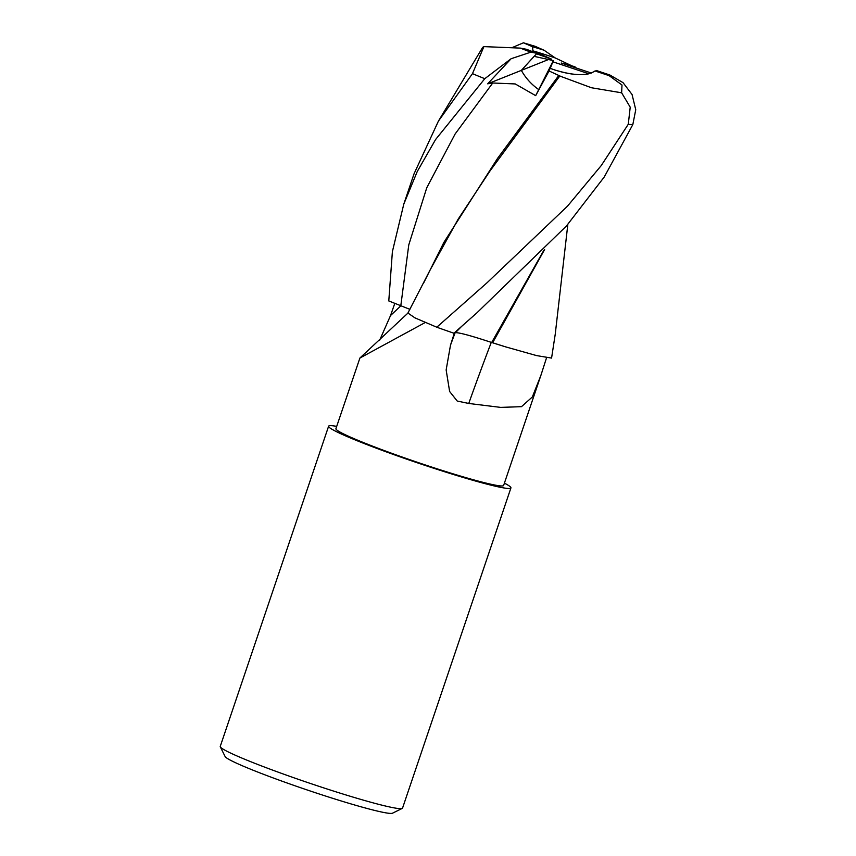 <?xml version="1.0" encoding="UTF-8"?>
<svg xmlns="http://www.w3.org/2000/svg" width="856" height="856" viewBox="0 0 856 856"><rect width="100%" height="100%" fill="white"/><g stroke="black" fill="none" stroke-linecap="round" stroke-linejoin="round"><path stroke-width="1.28" d="M425.229 322.509L359.905 358.033L335.916 428.685A88.532 5.714 18.7 0 0 424.811 464.787A88.532 5.714 18.7 0 0 503.628 485.448L540.853 375.463M491.28 342.368A1411.416 464.455 -58.9 0 0 468.746 403.465L457.211 401.036L449.625 391.492L446.147 369.942L450.491 345.193L454.408 332.866M379.722 340.078L390.561 315.49L394.841 303.27M553.211 61.921L588.907 73.787C579.994 75.67 568.545 74.376 554.57 69.892L550.248 68.362L538.734 89.591C531.49 84.509 525.691 78.11 521.336 70.385L534.091 56.346L553.351 60.594L550.248 68.362L554.57 69.892C573.798 75.809 587.28 76.173 595.016 70.962A43.303 2.793 18.7 0 0 596.258 70.727A43.303 2.793 18.7 0 0 596.193 70.449L596.065 70.888M512.776 47.326L523.444 42.8L532.571 46.748L532.988 51.82L532.903 50.836L551.649 59.182L536.509 53.789M576.965 68.245L555.244 57.951A43.303 2.793 18.7 0 0 551.542 56.699A43.303 2.793 18.7 0 0 532.903 50.836M336.697 426.374A96.236 6.206 18.7 0 0 328.618 426.213L220.249 746.4A96.236 6.206 18.7 0 0 220.302 746.839L225.128 756.554A88.532 5.714 18.7 0 0 313.981 792.249A88.532 5.714 18.7 0 0 392.497 813.2L402.224 808.417A96.236 6.206 18.7 0 0 402.545 808.096L510.925 487.92A96.236 6.206 18.7 0 0 504.409 483.148M220.302 746.839A96.236 6.206 18.7 0 0 316.88 785.637A96.236 6.206 18.7 0 0 402.224 808.417M328.618 426.213A96.236 6.206 18.7 0 0 425.25 465.461A96.236 6.206 18.7 0 0 510.925 487.92M492.2 342.646A79.565 5.136 18.7 0 0 505.939 346.958L492.628 342.775L544.609 249.556M546.567 357.722L540.864 375.463L532.325 396.981L521.486 406.664L500.674 407.392L468.746 403.465M553.351 60.594L535.674 95.647L549.049 70.973L560.338 76.184M409.906 309.358L388.785 300.938L392.39 251.653L403.786 204.135L417.268 171.489L435.576 139.549L484.785 78.688L511.118 58.722L487.674 83.824L549.199 59.257M591.368 73.038L561.183 63.002L574.954 66.736M555.244 57.951L544.042 50.226L535.032 46.278L523.444 42.8M430.161 269.908L458.185 219.104L490.06 170.879L559.77 76.023L591.453 87.751L621.638 92.812L630.219 107.182L628.272 124.281L601.265 165.529L567.475 206.178L487.118 282.705L436.785 327.217A96.225 6.206 18.7 0 0 453.905 333.219L476.92 312.825L566.362 226.08L604.24 176.999L632.819 124.602L635.751 109.739L632.06 94.513L623.018 82.625L609.836 74.996L596.193 70.449M543.806 250.38L491.665 342.496C471.271 335.766 459.201 332.492 455.445 332.684L453.744 333.273M555.255 334.129L551.574 358.086L536.584 355.593L505.939 346.958M493.099 342.903L491.665 342.496L493.099 342.903M482.698 47.337L483.908 46.62L472.48 73.648L438.411 121.124L414.069 173.757L403.786 204.135M558.626 75.692L497.582 158.339L443.911 242.344L423.399 283.486M436.785 327.217L414.967 317.886L407.916 313.039L430.226 269.768M487.674 83.824L492.746 83L515.226 83.942L535.674 95.647M595.016 70.962L609.162 75.67L621.991 85.012L621.638 92.812M511.118 58.722L530.87 52.152L536.958 53.318L521.336 70.385C525.691 78.11 531.49 84.509 538.734 89.591L549.049 70.973M536.958 53.318A43.303 2.793 18.7 0 1 526.654 49.327L520.32 48.107L483.908 46.62M544.042 50.226A43.303 2.793 18.7 0 0 532.571 46.748M455.092 332.802A1397.12 459.747 -58.9 0 0 450.491 345.193M400.983 305.688A1397.12 1313.211 52.1 0 1 390.561 315.49M461.363 326.639L455.445 332.684M492.746 83L455.125 133.985L426.77 187.732L408.772 244.902L400.822 305.624M609.162 75.67A57.737 3.724 18.7 0 0 609.836 74.996M628.272 124.281A96.236 6.206 18.7 0 0 632.819 124.602M472.48 73.648A96.236 6.206 18.7 0 0 484.785 78.688M520.32 48.107A57.737 3.724 18.7 0 0 530.87 52.152M536.231 46.748A57.737 3.724 18.7 0 0 525.006 43.378M408.119 312.921L359.905 358.033M567.838 224.4L555.148 335.017M482.709 47.305L438.411 121.124"/></g></svg>
